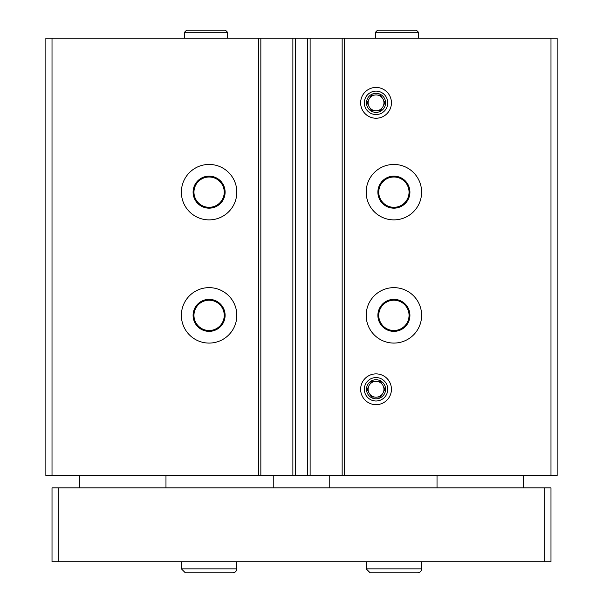 <?xml version="1.0" encoding="UTF-8"?>
<svg xmlns="http://www.w3.org/2000/svg" width="603" height="603" viewBox="0 0 603 603"><rect width="100%" height="100%" fill="white"/><g stroke="black" fill="none" stroke-linecap="round" stroke-linejoin="round"><path stroke-width="0.9" d="M236.821 192.161A27.723 27.723 0 0 1 195.236 216.168A27.723 27.723 0 0 1 195.236 168.154A27.723 27.723 0 0 1 236.821 192.161M236.821 315.361A27.723 27.723 0 0 1 195.236 339.368A27.723 27.723 0 0 1 195.236 291.355A27.723 27.723 0 0 1 236.821 315.361M550.984 38.155L550.984 475.518L557.142 475.518L557.142 38.155L52.016 38.155L52.016 475.518L45.858 475.518L45.858 38.155L52.016 38.155M550.984 475.518L52.016 475.518M421.618 192.161A27.723 27.723 0 0 1 380.041 216.168A27.723 27.723 0 0 1 380.041 168.154A27.723 27.723 0 0 1 421.618 192.161M421.618 315.361A27.723 27.723 0 0 1 380.041 339.368A27.723 27.723 0 0 1 380.041 291.355A27.723 27.723 0 0 1 421.618 315.361M360.639 102.842A15.399 15.399 0 0 0 383.734 116.175A15.399 15.399 0 0 0 383.734 89.5A15.399 15.399 0 0 0 360.639 102.842M360.639 389.282A15.399 15.399 0 0 0 383.734 402.616A15.399 15.399 0 0 0 383.734 375.94A15.399 15.399 0 0 0 360.639 389.282M342.157 38.155L342.157 475.518M310.123 38.155L310.123 475.518M292.877 38.155L292.877 475.518M260.843 38.155L260.843 475.518M409.919 315.361A16.017 16.017 0 0 1 385.89 329.23A16.017 16.017 0 0 1 385.89 301.492A16.017 16.017 0 0 1 409.919 315.361M409.045 315.361A15.143 15.143 0 0 1 386.327 328.477A15.143 15.143 0 0 1 386.327 302.246A15.143 15.143 0 0 1 409.045 315.361M225.115 315.361A16.017 16.017 0 0 1 201.093 329.23A16.017 16.017 0 0 1 201.093 301.492A16.017 16.017 0 0 1 225.115 315.361M224.241 315.361A15.143 15.143 0 0 1 201.53 328.477A15.143 15.143 0 0 1 201.53 302.246A15.143 15.143 0 0 1 224.241 315.361M409.919 192.161A16.017 16.017 0 0 1 385.89 206.03A16.017 16.017 0 0 1 385.89 178.292A16.017 16.017 0 0 1 409.919 192.161M409.045 192.161A15.143 15.143 0 0 1 386.327 205.276A15.143 15.143 0 0 1 386.327 179.046A15.143 15.143 0 0 1 409.045 192.161M225.115 192.161A16.017 16.017 0 0 1 201.093 206.03A16.017 16.017 0 0 1 201.093 178.292A16.017 16.017 0 0 1 225.115 192.161M224.241 192.161A15.143 15.143 0 0 1 201.53 205.276A15.143 15.143 0 0 1 201.53 179.046A15.143 15.143 0 0 1 224.241 192.161M544.818 561.762L544.818 487.842L550.984 487.842L550.984 561.762L52.016 561.762L52.016 487.842L58.182 487.842L58.182 561.762M544.818 487.842L58.182 487.842M273.777 475.518L273.777 487.842M329.223 475.518L329.223 487.842M165.976 475.518L165.976 487.842M523.261 475.518L523.261 487.842M366.179 561.762L366.179 568.848L370.182 572.85L417.615 572.85C420.05 572.616 421.384 571.275 421.618 568.848L366.179 568.848L366.179 561.762M181.382 561.762L181.382 568.848L185.385 572.85L232.818 572.85C235.245 572.616 236.58 571.275 236.821 568.848L181.382 568.848L181.382 561.762M387.744 389.282A11.706 11.706 0 0 1 370.182 399.42A11.706 11.706 0 0 1 370.182 379.144A11.706 11.706 0 0 1 387.744 389.282M385.588 389.282A9.55 9.55 0 0 1 371.26 397.55A9.55 9.55 0 0 1 371.26 381.013A9.55 9.55 0 0 1 385.588 389.282M381.978 384.051A7.914 7.914 0 0 1 383.538 386.749L385 389.282L383.538 386.749A7.914 7.914 0 0 1 381.978 394.505L380.516 397.045L381.978 394.505A7.914 7.914 0 0 1 374.486 397.045L371.554 397.045L374.486 397.045A7.914 7.914 0 0 1 368.539 391.814L367.076 389.282L368.539 391.814A7.914 7.914 0 0 1 370.091 384.051L371.554 381.518L370.091 384.051A7.914 7.914 0 0 1 377.591 381.518L380.516 381.518L377.591 381.518A7.914 7.914 0 0 1 381.978 384.051L380.516 381.518L381.978 384.051M374.486 381.518L371.554 381.518L374.486 381.518M368.539 386.749L367.076 389.282L368.539 386.749M370.091 394.505L371.554 397.045L370.091 394.505M377.591 397.045L380.516 397.045L377.591 397.045M383.538 391.814L385 389.282L383.538 391.814M387.744 102.842A11.706 11.706 0 0 1 370.182 112.972A11.706 11.706 0 0 1 370.182 92.704A11.706 11.706 0 0 1 387.744 102.842M385.588 102.842A9.55 9.55 0 0 1 371.26 111.11A9.55 9.55 0 0 1 371.26 94.573A9.55 9.55 0 0 1 385.588 102.842M381.978 97.611A7.914 7.914 0 0 1 383.538 100.302L385 102.842L383.538 100.302A7.914 7.914 0 0 1 381.978 108.065L380.516 110.598L381.978 108.065A7.914 7.914 0 0 1 374.486 110.598L371.554 110.598L374.486 110.598A7.914 7.914 0 0 1 368.539 105.374L367.076 102.842L368.539 105.374A7.914 7.914 0 0 1 370.091 97.611L371.554 95.078L370.091 97.611A7.914 7.914 0 0 1 377.591 95.078L380.516 95.078L377.591 95.078A7.914 7.914 0 0 1 381.978 97.611L380.516 95.078L381.978 97.611M374.486 95.078L371.554 95.078L374.486 95.078M368.539 100.302L367.076 102.842L368.539 100.302M370.091 108.065L371.554 110.598L370.091 108.065M377.591 110.598L380.516 110.598L377.591 110.598M383.538 105.374L385 102.842L383.538 105.374M184.458 38.155L184.458 32.306L186.613 30.15L225.424 30.15L227.58 32.306L184.458 32.306L184.458 38.155M375.42 38.155L375.42 32.306L377.576 30.15L416.387 30.15L418.542 32.306L375.42 32.306L375.42 38.155M258.378 38.155L258.378 475.518M295.342 38.155L295.342 475.518M307.658 38.155L307.658 475.518M344.622 38.155L344.622 475.518M79.739 475.518L79.739 487.842M437.024 475.518L437.024 487.842M421.618 561.762L421.618 568.848M236.821 561.762L236.821 568.848M227.58 38.155L227.58 32.306M186.613 30.15L225.424 30.15M418.542 38.155L418.542 32.306"/></g></svg>
